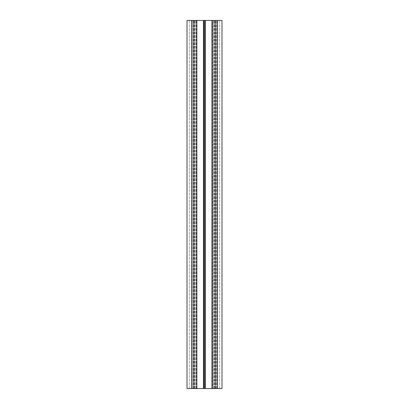<?xml version="1.0" encoding="UTF-8"?>
<svg xmlns="http://www.w3.org/2000/svg" width="409" height="409" viewBox="0 0 409 409"><rect width="100%" height="100%" fill="white"/><g stroke="black" fill="none" stroke-linecap="round" stroke-linejoin="round"><path stroke-width="0.31" stroke-dasharray="2.04 1.53" d="M192.91 20.45L221.985 20.45L192.91 20.45L221.985 20.45L192.91 20.45L192.91 388.55L193.37 388.55L192.91 388.55L192.91 20.45M192.91 388.55L193.83 388.55L192.91 388.55M194.633 388.55L221.985 388.55L193.37 388.55L221.985 388.55L221.985 20.45L187.015 20.45L189.316 20.45L187.015 20.45L187.015 388.55L216.09 388.55L187.015 388.55L196.841 388.55L194.633 388.55L194.633 20.45L194.633 388.55M211.934 388.55L216.903 388.55L211.934 388.55L211.934 20.45M212.782 388.55L194.377 388.55L214.623 388.55L212.782 388.55L212.782 20.45L214.623 20.45L194.377 20.45L214.623 20.45L212.782 20.45L212.782 388.55M194.377 388.55L196.218 388.55L194.377 388.55L194.377 20.45L194.377 388.55M192.997 20.45L189.316 20.45L195.297 20.45L192.997 20.45L192.997 388.55L192.997 20.45M212.527 20.45L195.297 20.45L215.17 20.45L212.527 20.45L212.527 388.55L212.527 20.45M215.63 20.45L216.09 20.45L215.63 20.45L215.63 388.55L215.63 20.45M191.872 388.55L191.872 20.45L191.872 388.55M196.841 388.55L196.841 20.45M189.316 388.55L189.316 20.45L189.316 388.55M195.297 388.55L195.297 20.45L195.297 388.55M215.17 388.55L215.17 20.45L215.17 388.55M187.015 388.55L187.015 20.45L187.015 388.55M203.927 388.55L203.927 20.45M204.848 388.55L204.848 20.45M214.142 388.55L214.142 20.45L214.142 388.55M216.903 388.55L216.903 20.45L216.903 388.55M221.985 388.55L221.985 20.45L221.985 388.55M219.684 388.55L219.684 20.45L219.684 388.55M216.003 388.55L216.003 20.45L216.003 388.55M213.702 388.55L213.702 20.45L213.702 388.55M196.473 388.55L196.473 20.45L196.473 388.55M193.83 388.55L193.83 20.45L193.83 388.55M214.623 388.55L214.623 20.45L214.623 388.55M193.37 388.55L193.37 20.45L193.37 388.55M191.617 388.55L191.617 20.45M203.467 388.55L203.467 20.45M205.308 388.55L205.308 20.45M217.383 388.55L217.383 20.45M196.218 388.55L196.218 20.45L196.218 388.55M216.09 388.55L216.09 20.45"/><path stroke-width="0.61" d="M196.841 388.55L187.015 388.55L187.015 20.45L221.985 20.45L221.985 388.55L196.841 388.55L196.841 20.45M211.934 388.55L211.934 20.45M204.848 388.55L204.848 20.45M203.927 388.55L203.927 20.45M191.617 388.55L191.617 20.45M217.383 388.55L217.383 20.45M205.308 388.55L205.308 20.45M203.467 388.55L203.467 20.45"/></g></svg>
